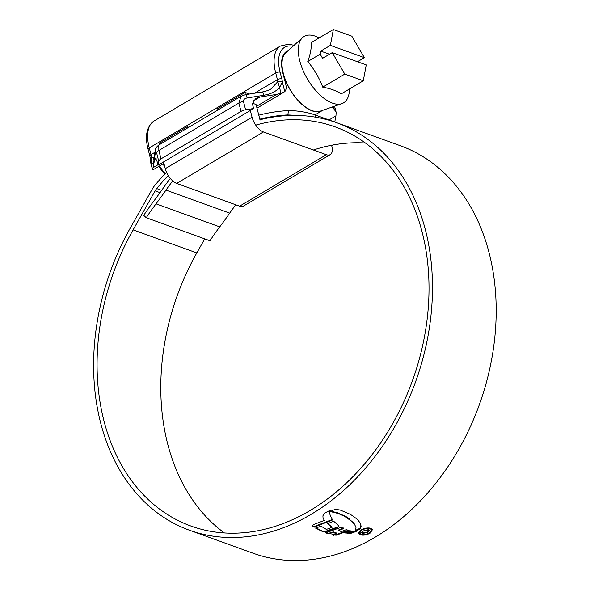 <?xml version="1.0" encoding="UTF-8"?>
<svg xmlns="http://www.w3.org/2000/svg" width="590" height="590" viewBox="0 0 590 590"><rect width="100%" height="100%" fill="white"/><g stroke="black" fill="none" stroke-linecap="round" stroke-linejoin="round"><path stroke-width="0.89" d="M322.642 110.337A34.404 16.859 -120.7 0 1 322.111 110.677A34.404 16.859 -120.7 0 1 300.627 103.191A34.404 16.859 -120.7 0 1 283.126 73.337A34.404 16.859 -120.7 0 1 287.013 51.5A34.404 16.859 -120.7 0 1 287.573 51.197M333.335 29.5L330.378 45.371L364.391 57.665L351.846 36.189L333.335 29.5L311.299 42.569C311.557 48.033 310.377 54.354 307.774 61.522C314.197 69.222 319.19 77.769 322.752 87.165C330.415 88.574 336.588 90.801 341.256 93.854L363.293 80.786L366.25 64.915L332.244 52.621L344.789 74.097L363.293 80.786M319.102 37.937A38.616 18.924 59.3 0 0 302.633 37.561A38.616 18.924 59.3 0 0 299.786 60.954A38.616 18.924 59.3 0 0 341.831 103.663A38.616 18.924 59.3 0 0 349.398 89.024M302.633 37.561L285.84 52.761A34.08 16.704 59.3 0 0 283.325 73.411A34.08 16.704 59.3 0 0 320.436 111.104L341.831 103.663M364.391 57.665L357.503 61.751M330.378 45.371L320.739 51.094L320.163 54.169L307.774 61.522M344.789 74.097L322.752 87.165M320.163 54.169L322.597 58.336L332.244 52.621M320.739 51.094L329.486 54.251M162.995 163.895A19.293 9.455 59.3 0 0 164.78 166.778M159.617 165.893A19.293 9.455 59.3 0 0 165.266 173.549M164.861 173.984A17.361 8.511 -120.7 0 1 158.99 166.269M188.07 127.683L187.266 126.725L159.307 143.304L159.145 144.838M187.266 126.725L188.778 127.27M331.587 145.265L331.786 146.04A13.504 6.615 -120.7 0 1 330.26 154.609A13.504 6.615 -120.7 0 1 326.373 154.705L263.465 131.961A13.504 6.615 -120.7 0 1 252.048 117.211L250.315 110.478M163.533 161.94L165.266 168.674A13.504 6.615 59.3 0 0 176.683 183.424L239.599 206.168A13.504 6.615 59.3 0 0 243.478 206.072L330.26 154.609M246.222 94.54L245.75 92.682L245.123 92.416L217.157 108.995L216.995 110.529M245.123 92.416L249.533 94.009M260.057 120.109L256.053 104.504L252.35 103.162M249.452 94.024L245.75 92.682M188.734 127.293L187.893 126.99M255.721 125.132A212.201 158.931 109.9 0 1 335.186 126.902A212.201 158.931 109.9 0 1 422.145 232.113A212.201 158.931 109.9 0 1 370.572 456.572A212.201 158.931 109.9 0 1 190.902 526.022A212.201 158.931 109.9 0 1 103.943 420.81A212.201 158.931 109.9 0 1 133.097 229.879L155.126 190.865A12.862 9.632 109.9 0 1 156.711 188.557A217.282 162.737 109.9 0 1 168.246 175.525M224.421 532.954A212.201 158.931 109.9 0 1 167.656 443.842A212.201 158.931 109.9 0 1 196.809 252.911L204.745 238.862M313.393 150.008A212.201 158.931 109.9 0 1 365.38 143.001M259.961 119.748A216.641 162.25 109.9 0 1 336.691 122.727A216.641 162.25 109.9 0 1 425.471 230.144A216.641 162.25 109.9 0 1 372.821 459.286A216.641 162.25 109.9 0 1 189.397 530.196A216.641 162.25 109.9 0 1 100.617 422.779A216.641 162.25 109.9 0 1 130.383 227.858L152.412 188.844A17.294 12.958 109.9 0 1 154.543 185.739A221.715 166.055 109.9 0 1 166.513 172.236M336.691 122.727L400.404 145.76A216.641 162.25 109.9 0 1 489.184 253.176A216.641 162.25 109.9 0 1 436.534 482.318A216.641 162.25 109.9 0 1 253.11 553.228L189.397 530.196M331.89 510.527L331.241 511.803L338.033 513.425L344.449 516.243L352.09 521.545L354.708 524.613L355.977 527.549L355.468 530.712L357.909 530.181L359.952 528.935L361.11 526.531L360.247 522.983L357.046 519.134L352.85 515.94L349.981 514.17L340.187 510.025L335.54 509.347L331.89 510.527M354.273 531.229L349.243 533.338L351.957 533.08L357.732 530.705L354.273 531.229M353.388 531.162L347.834 533.382L346.824 533.154L352.127 531.052L353.388 531.162M351.021 530.971L345.733 533.058L344.707 532.807L349.892 530.727L351.021 530.971M333.431 532.423L328.696 533.884L325.68 532.829L341.182 527.276L343.712 528.537L338.66 530.558L341.411 531.583L346.323 529.614L349.051 530.558L336.204 535.189L331.72 534.82L336.307 533.397L333.431 532.423L333.291 531.863L336.16 532.844L336.307 533.397M323.003 531.767L315.51 528.057L321.122 526.214L326.388 529.407L332.089 527.276L327.575 523.728L333.586 521.14L338.631 525.72C339.117 526.457 338.476 527.187 336.706 527.925L326.469 531.568L323.003 531.767L322.671 531.14L322.819 531.701M312.213 525.388L314.116 527.18L332.554 519.974L330.061 514.959L329.714 510.874M314.116 527.18L312.353 525.948L313.474 524.628L324.36 520.38L323.04 518.064L322.9 515.837L324.338 513.234L330.975 509.856L329.648 512.865L330.061 514.959M361.058 530.004L358.624 533.353L360.21 534.761C363.226 535.595 366.493 535.086 370.011 533.242L372.408 529.746L370.808 528.271C367.806 527.512 364.561 528.087 361.058 530.004M258.796 115.175A221.715 166.055 109.9 0 1 288.591 110.596C298.319 110.691 307.272 112.181 315.444 115.057L315.06 117.085M335.26 122.219L315.444 115.057M259.814 119.165A217.282 162.737 109.9 0 1 287.78 114.925L288.591 110.596M297.507 115.434L287.78 114.925M170.326 178.438A156.136 116.938 109.9 0 0 163.548 187.642A317.081 237.475 -70.1 0 1 153.725 201.197A210.21 157.434 109.9 0 0 143.717 215.372L146.239 217.717L209.952 240.75A205.77 154.115 109.9 0 1 219.745 226.87A321.513 240.801 -70.1 0 0 229.702 213.13A151.704 113.619 109.9 0 1 235.816 204.796M146.239 217.717A205.77 154.115 109.9 0 1 156.033 203.838A321.513 240.801 -70.1 0 0 165.989 190.098A151.704 113.619 109.9 0 1 172.745 180.953M372.312 529.473L369.871 532.682L370.011 533.242M360.07 534.208L360.21 534.761M371.412 530.034L369.893 528.22L371.42 530.034L369.37 533.006C366.361 534.584 363.573 535.019 360.999 534.319L359.635 533.102L361.707 530.233C364.694 528.603 367.474 528.116 370.041 528.773M361.161 529.938L359.487 532.541L359.635 533.102M361.574 529.709L361.707 530.233M332.413 519.414L313.976 526.627M322.981 517.814L324.36 520.38M329.508 512.304L329.648 512.865M316.048 527.895L322.671 531.14M336.706 527.925L336.566 527.364L326.329 531.007L322.855 531.207M327.428 523.168L332.089 527.276M326.447 532.6L328.556 533.323L333.291 531.863M332.613 534.562L333.549 535.337M348.211 530.285L336.057 534.629L333.409 534.783M338.66 530.558L338.52 530.004L343.572 527.984M328.556 533.323L328.696 533.884M345.534 532.49L350.025 530.764M345.585 532.497L345.733 533.058M348.343 532.571L352.164 531.052M347.694 532.822L347.834 533.382M355.033 531.221L350.667 532.696M351.817 532.519L351.957 533.08M360.837 524.303L360.969 525.97L359.812 528.375L356.131 530.056M355.829 526.988L353.911 523.087L346.33 516.788L337.886 512.872L331.101 511.242M362.29 531.45L361.441 532.726L362.378 533.463L367.924 532.416L369.502 530.44L368.588 529.673L363.971 530.425L367.858 530.174L368.425 530.668L367.187 532.136L363.256 532.918L362.644 532.446L363.049 531.723L362.29 531.45M369.37 530.174L367.784 531.863L367.924 532.416M364.723 530.698L364.568 530.13M368.433 530.668L367.858 530.174M362.231 532.91L362.378 533.463M256.517 106.325L276.636 94.4L281.017 93.316L284.771 91.583A12.862 6.306 59.3 0 0 285.641 83.861L282.927 73.271A34.721 17.021 59.3 0 1 286.851 51.219A34.721 17.021 59.3 0 1 288.296 50.541M332.362 106.952A12.862 6.306 59.3 0 0 334.346 109.504L336.175 112.41L335.939 115.839L328.999 119.954M334.766 122.041L335.939 115.839M156.107 158.607L154.639 159.477L153.09 167.663L157.928 164.794M276.636 94.4L259.866 97.077L252.852 101.237M161.004 158.85L241.022 111.399L238.869 103.036L241.14 96.214L158.769 145.059L158.858 150.487L161.004 158.85A6.431 2.869 165.6 0 0 158.769 161.299L156.623 152.935C156.166 151.387 155.79 151.18 155.502 152.301L153.953 160.48C153.304 163.703 152.36 164.794 151.121 163.755L152.589 169.478L153.09 167.663M281.017 93.316L279.549 87.593C275.899 91.531 270.692 94.09 263.929 95.27L247.151 97.947C244.54 98.552 243.301 99.717 243.456 101.443L245.602 109.806L253.612 108.523L252.468 104.061L255.544 98.582L259.866 97.077M245.602 109.806A6.431 2.869 165.6 0 0 241.022 111.399M154.639 159.477L155.259 158.054L156.888 160.746L158.032 165.2L158.769 161.299M158.032 165.2L253.612 108.523M331.676 145.612L332.583 145.074M150.266 158.496A3.216 2.013 -3.9 0 1 150.251 158.363A3.216 2.013 -3.9 0 1 151.342 156.719L153.924 158.046M263.929 95.27A6.431 1.18 -99.1 0 0 262.336 91.966C266.746 91.008 269.586 90.019 270.862 89.016L277.772 81.745A3.216 2.013 -3.9 0 1 282.308 81.737L282.322 82.054A3.216 2.043 176.9 0 0 277.89 81.966L277.772 81.745A9.647 4.727 59.3 0 0 277.425 79.65L275.707 72.961A42.443 20.797 -120.7 0 1 280.508 46.013L154.071 120.994A42.443 20.797 59.3 0 0 149.27 147.935L275.707 72.961A3.216 1.431 -14.4 0 1 280.117 72.253L281.836 78.942A12.862 6.306 -120.7 0 1 282.308 81.737M154.071 120.994C146.615 126.607 144.646 136.091 148.156 149.462A3.216 1.431 165.6 0 1 149.27 147.935L150.988 154.624A9.647 4.727 -120.7 0 1 151.342 156.719L151.261 157.051A3.216 2.043 -3.1 0 0 150.266 158.636L149.875 156.151A3.216 1.431 -14.4 0 1 150.988 154.624L155.023 152.235M277.89 81.966L279.549 87.593L282.322 82.054L284.771 91.583M262.336 91.966L245.565 94.643L241.14 96.214M247.151 97.947A6.431 1.18 -99.1 0 0 245.565 94.643M153.511 169.419L152.53 169.809L150.797 163.069L151.121 163.755L151.261 157.051M153.798 158.976L153.879 158.29A6.431 5.635 10.7 0 0 153.953 160.48M153.879 158.29L155.421 150.111A6.431 5.635 10.7 0 0 155.502 152.301M326.373 154.705L239.599 206.168M263.465 131.961L176.683 183.424M252.048 117.211L165.266 168.674M161.66 190.349L156.711 188.557M160.03 192.635L155.126 190.865M196.809 252.911L133.097 229.879M229.702 213.13L165.989 190.098M219.745 226.87L156.033 203.838M330.149 510.254L330.245 510.623M326.329 531.007L326.469 531.568M336.057 534.629L336.204 535.189M350.681 532.755L350.807 533.257M360.969 525.97L361.11 526.531M359.812 528.375L359.952 528.935M357.761 529.621L357.909 530.181M354.56 524.053L354.708 524.613M353.911 523.087L354.052 523.647M351.95 520.985L352.09 521.545M349.14 518.684L349.28 519.244M346.33 516.788L346.47 517.349M344.302 515.682L344.449 516.243M337.886 512.872L338.033 513.425M334.346 109.504L333.579 106.532M293.001 46.278A39.228 19.227 59.3 0 0 280.117 72.253M254.556 93.205L277.425 79.65A3.216 1.431 -14.4 0 1 281.836 78.942M243.456 101.443A6.431 2.869 165.6 0 0 238.869 103.036L158.858 150.487A6.431 2.869 165.6 0 0 156.623 152.935M285.029 52.68L287.013 51.5M315.001 114.895L322.111 110.677M358.624 533.353L358.484 532.792M362.644 532.446L362.496 531.885M148.156 149.462L149.875 156.151M294.056 45.327L288.599 44.198L280.508 46.013M334.574 106.185L336.175 112.41M150.266 158.636L150.797 163.061M155.421 150.111C155.391 148.533 156.512 146.851 158.769 145.059M284.1 92.077L256.989 108.154M163.902 163.356L153.024 169.809"/></g></svg>
